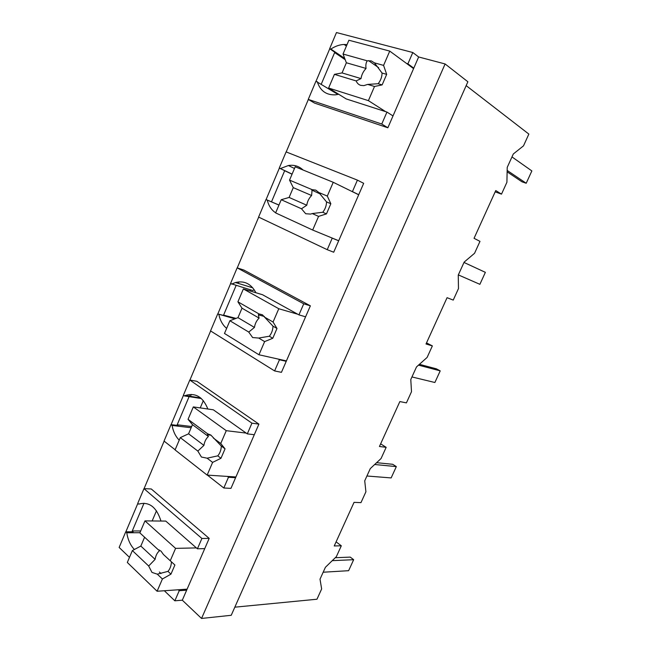 <?xml version="1.0" encoding="UTF-8"?>
<svg xmlns="http://www.w3.org/2000/svg" width="651" height="651" viewBox="0 0 651 651"><rect width="100%" height="100%" fill="white"/><g stroke="black" fill="none" stroke-linecap="round" stroke-linejoin="round"><path stroke-width="0.98" d="M160.976 521.044C156.476 506.95 149.055 501.311 138.704 504.126L137.776 503.304L143.969 488.641L201.9 538.467L209.191 538.385L182.304 600.189L201.55 618.45L231.227 615.293L467.874 81.766L445.105 63.961L418.65 56.971L412.799 52.519L336.469 32.55L329.65 48.719L335.81 52.894L334.647 52.56L321.277 84.15M466.165 85.623L528.856 134.09L523.502 145.848L513.313 153.978L507.219 167.38L506.909 182.272L501.506 194.136L495.753 190.556L474.05 238.315L479.982 241.366L474.563 253.272L464.163 262.093L458.255 275.08L458.475 288.588L453.234 300.095L447.066 297.686L426.023 343.988L432.362 345.909L427.105 357.448L416.51 366.92L410.781 379.517L411.497 391.715L406.411 402.879L399.852 401.569L379.435 446.488L386.165 447.335L381.055 458.54L370.281 468.606L364.723 480.829L365.911 491.798L360.971 502.629L354.046 502.36L334.232 545.961L341.311 545.79L336.355 556.67L325.41 567.298L320.015 579.162L321.643 588.96L316.972 599.229L234.824 607.18M329.74 48.784L316.02 81.269M308.346 99.457L286.196 151.943M279.36 168.129L266.088 199.564M258.683 217.125L237.249 267.895M230.641 283.559L217.808 313.953M210.631 330.968L189.905 380.062M183.492 395.255L171.091 424.639M164.125 441.134L144.074 488.641M137.857 503.378L125.855 531.81M144.009 503.223L132.267 530.98L133.146 531.794L125.749 531.81L119.141 547.458L129.484 557.362M209.191 538.385L151.268 488.966L143.969 488.641M445.105 63.961L201.55 618.45M418.65 56.971L387.85 127.775L314.563 103.102L308.257 99.4L381.763 124.032L387.85 127.775M303.024 169.992C298.955 166.119 294.073 164.63 288.385 165.525L280.402 168.56L279.263 168.088L286.098 151.903L357.415 180.124L363.673 183.33L333.703 252.222L327.233 249.683L258.585 217.084L265.999 199.523L278.978 205.024M279.263 168.088L285.756 171.164L284.666 170.708L271.5 201.843M189.099 396.638L177.194 424.777L178.13 425.494L170.985 424.631L164.044 441.069L175.135 449.776M189.531 395.621L189.295 396.166M191.288 394.408L190.483 396.296M189.799 380.046L251.937 423.174L258.911 424.118L196.838 381.283L189.799 380.046L183.411 395.19L184.404 395.906L201.33 398.542M258.911 424.118L230.959 488.364L223.806 487.998L207.4 475.124M236.118 285.472L223.578 315.125L224.587 315.727L217.711 313.928L210.542 330.911L274.608 370.932L281.435 372.339L310.372 305.832L243.905 270.059L237.151 267.862L230.544 283.51L252.743 290.517L254.256 289.809M238.901 281.891L238.266 283.388M412.799 52.519L407.9 63.814L413.784 68.152M347.032 44.61L344.102 44.463C339.684 44.642 335.273 46.172 330.863 49.061L329.65 48.719M406.541 63.448L407.9 63.814M501.506 194.136L495.167 191.85M432.362 345.909L426.519 342.89M386.165 447.335L380.64 443.852M341.311 545.79L336.095 541.868M182.304 600.189L174.85 600.808L164.345 590.75M125.749 531.81L126.766 532.762L139.949 532.713M132.267 530.98L140.689 530.964M156.468 510.815L152.147 520.955M201.9 538.467L197.416 548.801L204.739 548.63M186.658 590.18L179.228 590.709L174.85 600.808M381.763 124.032L386.954 112.07L393.001 115.927M336.697 93.695L315.922 81.237L308.257 99.4M334.704 91.791L334.476 92.32M334.647 52.56L345.201 59.697M330.863 49.061L344.721 58.444M327.233 249.683L332.238 238.144L338.675 240.789M265.999 199.523L278.954 205.081M284.666 170.708L292.047 174.216M280.402 168.56L292.096 174.11M357.415 180.124L352.435 191.606L358.725 194.698M170.985 424.631L172.076 425.461L191.158 427.74M177.194 424.777L191.671 426.535M203.332 400.634L200.239 407.908M251.937 423.174L247.299 433.875L254.297 434.713M223.806 487.998L228.468 477.248L235.597 477.704M217.711 313.928L234.913 318.819M223.578 315.125L236.044 318.396M250.464 289.825L249.984 290.948M310.372 305.832L303.74 303.805L237.151 267.862M303.74 303.805L298.939 314.881L305.604 316.809M274.608 370.932L279.442 359.791L286.237 361.305M179.228 590.709L178.236 589.773M160.984 573.531L159.397 572.042M126.766 532.762C127.905 539.809 130.452 545.383 134.407 549.493M158.144 549.566L158.763 550.095M196.39 547.906L175.583 548.37L144.961 520.89L165.769 521.085L197.416 548.801M386.954 112.07L346.21 98.928L328.617 88.015L368.401 100.645L385.636 111.646M317.257 81.66C320.194 90.855 326.281 95.241 335.501 94.834L338.723 94.281M332.238 238.144L331.009 237.574M267.252 200.093C268.692 205.83 271.5 210.07 275.666 212.82M276.455 213.292L278.677 214.317M351.174 191.093L352.435 191.606M228.468 477.248L227.402 476.418M172.076 425.461C173.223 431.613 175.607 436.504 179.22 440.141M207.856 409.007C202.949 396.882 195.422 392.39 185.266 395.539L184.404 395.906M246.192 433.094L226.263 430.685L193.323 406.908L213.333 409.805L247.299 433.875M279.442 359.791L278.294 359.092M218.882 314.628C220.176 320.585 222.764 325.158 226.646 328.373M255.908 292.73C251.14 283.787 244.328 280.386 235.491 282.534L231.61 284.105M297.759 314.23L278.783 308.737L243.368 288.954L262.524 294.732L298.939 314.881M511.979 156.915L531.859 170.928L526.211 183.256L507.153 170.432M507.129 171.831L522.004 181.816L526.211 183.256M464 262.451L485.369 272.346L479.885 284.324L458.337 274.901M418.503 365.138L440.214 370.867L434.884 382.503L411.953 376.945M419.415 364.324L436.414 368.84L440.214 370.867M374.667 464.505L396.329 466.612L391.145 477.924L366.912 476.003M376.62 462.682L392.724 464.301L396.329 466.612M332.262 560.649L353.664 559.697L348.619 570.691L323.173 572.221M335.273 557.72L350.246 557.11L353.664 559.697M368.401 100.645L374.504 86.477L382.137 84.899L386.678 74.377L383.577 65.401L389.746 51.095L413.58 68.624M389.746 51.095L348.895 40.232L343.036 54.033L346.373 62.765L342.052 72.92L334.419 74.352L328.617 88.015M383.577 65.401L374.431 62.838L371.233 60.868L367.237 60.82L343.036 54.033M374.431 62.838L382.056 73.042C382.015 76.834 380.721 80.39 378.174 83.719L382.137 84.899M386.678 74.377L382.056 73.042M374.504 86.477L367.685 84.41L378.174 83.719M334.419 74.352L356.17 80.927C357.082 83.198 358.611 84.671 360.735 85.362L363.876 85.623L367.685 84.41M367.237 60.82C365.952 62.708 365.561 65.246 366.065 68.436L346.373 62.765M356.17 80.927L361.02 78.592L342.052 72.92M366.065 68.436C363.274 71.366 361.59 74.751 361.02 78.592M318.559 216.384L312.211 213.552L310.682 214.081L305.701 213.748L301.486 208.768L281.224 199.719L275.633 212.91L312.675 230.039L318.559 216.384L326.46 213.894L330.838 203.747L327.307 196.081L333.239 182.288L358.693 194.779M312.675 230.039L338.699 240.74M333.239 182.288L295.196 166.802L289.54 180.115L293.267 187.634L289.101 197.44L281.224 199.719M327.307 196.081L318.787 192.476L315.825 190.133L312.089 189.644L289.54 180.115M318.787 192.476L326.533 201.9C326.444 205.724 325.191 209.183 322.766 212.267L326.46 213.894M330.838 203.747L326.533 201.9M312.211 213.552L322.766 212.267M312.089 189.644L311.626 195.512L293.267 187.634M301.486 208.768L306.784 205.228L289.101 197.44M311.626 195.512C308.981 198.164 307.362 201.403 306.784 205.228M278.783 308.737L273.062 322.025L276.992 328.478L272.769 338.268L269.335 336.233C271.646 333.369 272.859 330.016 272.989 326.159L262.394 314.783L258.911 313.888L237.916 301.804L242.001 308.192L237.973 317.655L229.884 320.731L224.481 333.467L258.96 354.771L286.416 360.906M258.96 354.771L264.631 341.604L272.769 338.268M243.368 288.954L237.916 301.804M273.062 322.025L265.144 317.468M276.992 328.478L272.989 326.159M264.631 341.604L258.724 338.056L269.335 336.233M229.884 320.731L248.747 332.067L252.637 337.552L258.724 338.056M258.911 313.888L258.366 314.84L259.106 318.111L242.001 308.192M248.747 332.067L254.451 327.42L237.973 317.655M259.106 318.111C256.592 320.512 255.037 323.62 254.451 327.42M226.263 430.685L220.746 443.51L225.051 448.824L220.974 458.271L217.776 455.855C219.973 453.21 221.153 449.939 221.316 446.057L210.843 435.047L207.588 433.769L188.049 419.325L192.468 424.655L188.578 433.802L180.294 437.618L175.07 449.922L207.14 475.1L235.914 476.971M207.14 475.1L212.608 462.397L220.974 458.271M193.323 406.908L188.049 419.325M220.746 443.51L213.382 438.058M225.051 448.824L221.316 446.057M212.608 462.397L207.116 458.19L217.776 455.855M180.294 437.618L197.839 451.078L201.419 457.035L207.116 458.19M207.588 433.769L207.457 434.77L208.401 436.479L192.468 424.655M197.839 451.078L203.926 445.398L188.578 433.802M208.401 436.479C206.017 438.644 204.52 441.614 203.926 445.398M175.583 548.37L170.253 560.747L174.899 565.011L170.961 574.133L167.991 571.366C170.082 568.909 171.229 565.735 171.433 561.829L163.409 554.473L161.066 551.169L158.03 549.542L139.867 532.892L144.595 537.23L140.836 546.067L132.365 550.575L127.319 562.464L157.111 591.254L187.106 589.147M157.111 591.254L162.4 578.991L170.961 574.133M144.961 520.89L139.867 532.892M170.253 560.747L163.409 554.473M174.899 565.011L171.433 561.829M162.4 578.991L157.298 574.166L167.991 571.366M132.365 550.575L148.68 566.012L151.968 572.4L157.298 574.166M158.03 549.542L144.595 537.23M148.68 566.012L155.109 559.364L140.836 546.067M159.422 550.819C157.151 552.756 155.719 555.612 155.109 559.364M346.413 46.075L344.102 44.463M294.48 168.479L288.385 165.525M200.63 397.94L185.266 395.539M252.775 287.832L235.491 282.534M378.622 67.663L368.531 60.624M320.39 194.063L311.739 190.035M264.436 316.508L258.366 314.848M211.005 435.177L207.457 434.77M159.519 550.079L158.632 550.095"/></g></svg>
